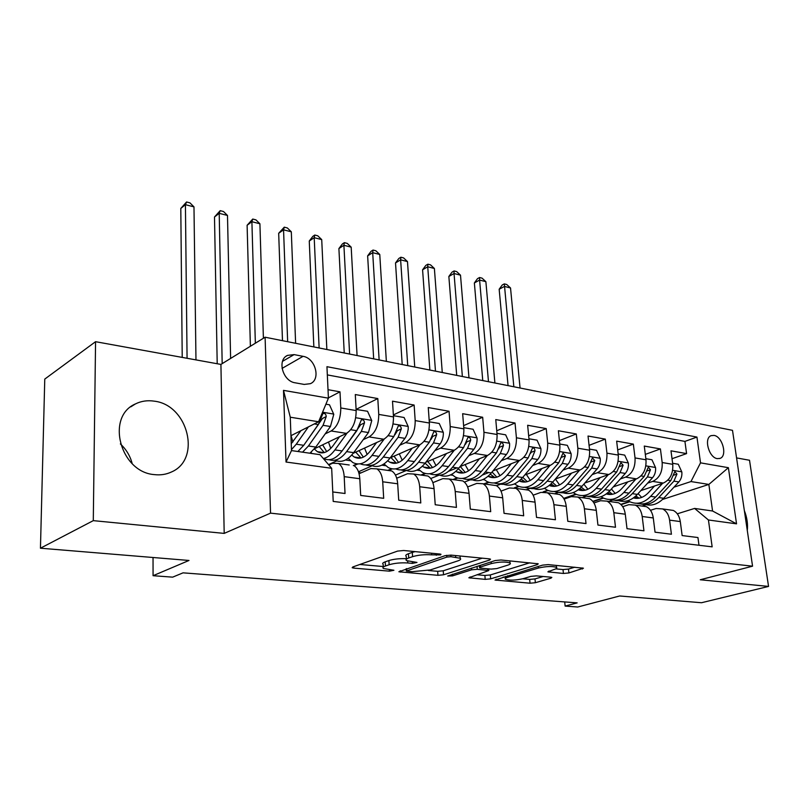 <?xml version="1.0" encoding="UTF-8"?>
<svg xmlns="http://www.w3.org/2000/svg" width="809" height="809" viewBox="0 0 809 809"><rect width="100%" height="100%" fill="white"/><g stroke="black" fill="none" stroke-linecap="round" stroke-linejoin="round"><path stroke-width="1.21" d="M440.47 554.893L440.996 554.296L439.975 554.044L403.711 550.504L397.613 551.081L352.775 566.978L352.178 567.736L353.806 568.11L389.463 571.164L393.922 570.264L383.395 568.484C382.344 567.716 383.021 566.887 385.448 566.017L389.139 564.743C394.61 563.145 400.839 562.548 407.827 562.973L412.398 563.388L416.979 562.437L406.522 560.617C405.41 559.798 406.148 558.918 408.727 557.988L412.58 556.663C418.263 554.994 424.624 554.387 431.682 554.843L440.47 554.893M154.246 401.163C147.511 400.131 141.241 401.052 135.427 403.924C105.544 416.625 120.177 472.294 154.418 474.62C160.526 475.328 166.199 474.448 171.437 471.991C201.684 459.31 188.123 404.874 154.246 401.163M714.003 435.394L711.141 435.647C703.587 438.053 708.836 457.712 717.32 458.632L720.081 458.379C727.645 455.932 722.457 436.466 714.003 435.394M563.418 573.46L568.889 572.954L583.441 568.201L548.199 564.601L542.546 565.137L494.997 580.033L530.026 583.208L535.356 582.713L550.929 578.182L551.829 577.434L550.707 577.171L536.347 575.877L530.896 576.382L523.15 578.678C515.566 580.356 509.66 580.559 505.443 579.284C504.664 578.678 505.392 578.03 507.647 577.323L538.44 568.029C546.217 566.27 552.244 566.057 556.521 567.372C557.34 568.029 556.511 568.737 554.044 569.506L547.875 571.842L563.418 573.46L563.024 569.566L568.494 569.061L574.805 567.2M93.288 520.642L224.194 533.394L220.918 364.414L95.563 341.691L93.288 520.642L40.45 548.209L188.993 560.465L153.073 575.705L172.651 577.151L183.056 572.843L577.161 602.877L565.127 606.083L577.737 607.013L619.664 595.98L701.504 602.735L768.55 586.424L749.518 460.26L736.574 457.914M224.194 533.394L270.54 513.139L752.562 566.179L700.24 579.76L768.55 586.424M489.678 560.01L490.517 559.171L489.192 558.847L451.038 555.116L445.081 555.682L398.857 571.761L437.952 575.32L443.524 574.794L489.678 560.01L489.587 558.898M500.983 560L538.248 563.812L537.338 564.631L490.648 578.86L485.198 579.365L468.836 577.778L488.828 570.537L477.27 569.293L471.617 569.819L452.534 575.877L447.701 576.018L495.179 560.546L500.983 560M40.45 548.209L44.768 379.087L95.563 341.691M672.026 458.713L686.578 453.606L670.985 450.825L672.764 464.326L662.166 462.536C662.632 471.859 659.477 478.149 652.711 481.406L647.635 483.125M645.319 454.385L660.417 448.934L644.277 446.062L645.997 459.785L635.035 457.924C635.459 467.41 632.284 473.811 625.539 477.138L620.392 478.938M617.692 449.925L633.346 444.111L616.65 441.138L618.298 455.083L606.942 453.151C607.316 462.799 604.141 469.321 597.406 472.729L592.188 474.61M589.063 445.344L605.324 439.115L588.032 436.041L589.609 450.208L577.848 448.216C578.172 458.025 574.987 464.669 568.282 468.158L562.973 470.13M559.413 440.622L576.301 433.948L558.382 430.752L559.879 445.162L547.693 443.099C547.966 453.07 544.77 459.856 538.086 463.426L532.706 465.499M528.661 435.768L546.227 428.588L527.65 425.271L529.056 439.934L516.415 437.78C516.638 447.943 513.422 454.85 506.788 458.521L501.317 460.695M496.746 430.772L515.04 423.026L495.765 419.588L497.08 434.504L483.944 432.269C484.116 442.614 480.9 449.662 474.307 453.424L468.745 455.72M463.618 425.635L482.67 417.252L462.657 413.692L463.87 428.861L450.229 426.545C450.33 437.072 447.114 444.272 440.571 448.135L434.929 450.562M429.185 420.356L449.056 411.265L428.264 407.554L429.367 423.006L415.189 420.599C415.219 431.318 411.993 438.67 405.521 442.644L399.777 445.213M393.366 414.936L414.127 405.036L392.507 401.183L393.498 416.918L378.743 414.41C378.693 425.332 375.467 432.845 369.066 436.921L363.231 439.651M356.091 409.374L377.803 398.564L355.303 394.549L356.162 410.578C356.061 421.631 352.845 429.235 346.485 433.381L314.549 448.722M332.772 491.963L345.028 493.49L344.199 476.643C343.744 470.13 341.853 465.751 338.526 463.496L332.641 463.223L328.828 464.973M357.831 463.972L354.029 465.671C357.406 467.915 359.317 472.264 359.793 478.726L360.683 495.442L383.688 498.314L382.718 481.79C382.202 475.409 380.25 471.101 376.852 468.866L370.846 468.573L359.065 473.73M386.823 470.262L391.748 470.959C395.176 473.174 397.158 477.452 397.684 483.792L398.716 500.195L420.791 502.945L419.689 486.735C419.133 480.465 417.12 476.228 413.652 474.023L407.544 473.71L396.723 478.24M422.965 475.338L427.961 476.036C431.46 478.23 433.493 482.437 434.069 488.656L435.222 504.745L456.438 507.395L455.214 491.488C454.607 485.329 452.544 481.163 449.015 478.989L442.826 478.645L432.876 482.649M457.712 480.202L462.778 480.92C466.328 483.084 468.421 487.23 469.038 493.338L470.312 509.124L490.709 511.672L489.384 496.059C488.727 490.011 486.613 485.916 483.024 483.752L476.764 483.398L467.602 486.947M491.144 484.894L496.271 485.612C499.881 487.756 502.015 491.832 502.682 497.828L504.047 513.341L523.676 515.788L522.25 500.447C521.562 494.511 519.398 490.476 515.768 488.353L509.448 487.969L501.004 491.124M523.342 489.415L528.52 490.133C532.17 492.256 534.355 496.271 535.052 502.156L536.519 517.396L555.429 519.752L553.902 504.685C553.174 498.85 550.98 494.875 547.309 492.772L540.928 492.378L533.141 495.179M554.377 493.763L559.595 494.491C563.286 496.595 565.501 500.538 566.239 506.333L567.797 521.299L586.009 523.575L584.401 508.76C583.643 503.026 581.408 499.123 577.707 497.029L571.275 496.625L564.095 499.123M584.3 497.96L589.559 498.698C593.28 500.771 595.525 504.654 596.294 510.348L597.932 525.061L615.497 527.246L613.819 512.694C613.03 507.051 610.765 503.208 607.023 501.145L600.561 500.72L593.927 502.965M613.171 502.005L618.46 502.753C622.212 504.806 624.487 508.628 625.286 514.221L627.005 528.681L643.954 530.805L642.194 516.486C641.385 510.944 639.09 507.152 635.318 505.109L628.826 504.674L622.708 506.687M641.052 505.918L646.371 506.667C650.143 508.689 652.448 512.461 653.278 517.962L655.047 532.191L671.419 534.233L669.599 520.147C668.76 514.696 666.444 510.964 662.652 508.942L656.129 508.497L650.476 510.297M603.484 498.111L593.037 501.661M672.764 464.326C673.24 473.599 670.095 479.848 663.319 483.064L640.809 490.618M612.696 500.063L608.742 501.388M576.241 494.36L563.843 498.698M645.997 459.785C646.442 469.21 643.276 475.571 636.521 478.867L613.293 486.876M586.08 496.281L582.106 497.646M548.087 490.487L544.194 491.892M618.298 455.083C618.693 464.659 615.518 471.141 608.773 474.509L584.816 483.034M589.488 449.106L596.516 450.3L600.248 458.491C600.541 462.566 599.499 466.055 597.153 468.937L582.005 486.249L576.534 485.44C570.962 491.538 565.016 493.834 558.706 492.317L554.58 493.793M518.984 486.482L514.969 487.979M589.609 450.208C589.963 459.957 586.778 466.55 580.053 470.009L555.298 479.09M530.097 488.343L526.113 489.799M488.889 482.336L484.601 483.974M559.879 445.162C560.182 455.073 556.986 461.797 550.292 465.347L524.707 475.045M500.549 484.197L496.493 485.734M457.742 478.028L453.697 479.646M529.056 439.934C529.308 450.016 526.103 456.873 519.449 460.503L492.974 470.889M488.788 472.537L482.376 475.045M470.059 479.879L464.406 482.093M425.534 473.558L421.671 475.156M497.08 434.504C497.272 444.768 494.056 451.766 487.443 455.487L460.028 466.631M457.014 467.855L448.52 471.313M438.69 475.308L430.732 478.544M392.223 468.886L388.472 470.494M463.87 428.861C464.002 439.317 460.776 446.457 454.213 450.279L425.807 462.283M406.452 470.454L395.459 475.095M429.367 423.006C429.427 433.654 426.201 440.935 419.699 444.869L390.231 457.823M372.201 465.751L358.478 471.789M393.498 416.918C393.477 427.759 390.251 435.202 383.82 439.236L353.189 453.293M336.686 460.877L328.525 464.619M295.184 382.809L304.194 384.427L310.413 383.668C321.092 379.279 315.338 358.063 303.062 356.334L294.102 354.605L287.559 355.384C276.83 359.803 282.756 381.272 295.184 382.809M270.54 513.139L265.099 337.211L732.499 430.337L752.562 566.179M686.578 453.606L684.93 441.401L696.943 437.072L326.947 366.689L328.414 398.17L318.584 421.762L290.947 435.687M696.943 437.072L700.513 462.849L728.383 467.693L736.544 523.838L708.431 519.985L712.153 546.844L333.207 501.428L331.67 468.29L286.032 462.03L283.504 390.363L328.414 398.17M328.393 397.876L339.992 391.829L340.791 407.969C340.67 419.102 337.444 426.778 331.134 430.975L325.188 433.887M349.215 464.993L338.526 463.496M698.996 545.266L697.945 537.54L682.139 535.568L680.298 521.572C679.449 516.162 677.123 512.451 673.321 510.439L667.981 509.69M377.803 398.564L378.743 414.41M414.127 405.036L415.189 420.599M449.056 411.265L450.229 426.545M482.67 417.252L483.944 432.269M515.04 423.026L516.415 437.78M546.227 428.588L547.693 443.099M576.301 433.948L577.848 448.216M605.324 439.115L606.942 453.151M633.346 444.111L635.035 457.924M660.417 448.934L662.166 462.536M684.93 441.401L327.332 374.901M339.992 391.829L328.019 389.695M642.113 506.07L646.189 504.745M662.531 499.446L708.856 484.429L690.967 481.557L673.978 487.17M629.847 501.742L621.059 504.644M318.584 421.762L290.269 417.211L291.493 450.583L320.03 454.678L331.67 468.29M220.918 364.414L265.099 337.211M564.702 601.926L565.127 606.083M153.032 557.492L153.073 575.705M677.295 513.806L694.607 508.426L712.567 511.005L708.856 484.429L728.383 467.693M396.572 477.745L397.573 477.886M358.741 472.567L361.006 472.881M353.311 465.569L357.022 463.911M345.504 459.987L350.317 460.675M387.744 470.393L391.536 468.765M381.828 465.175L385.721 465.721M420.933 475.045L424.917 473.407M416.787 470.16L419.81 470.585M452.949 479.535L457.176 477.856M450.441 474.954L452.666 475.277M483.853 483.873L488.353 482.144M482.872 479.585L484.348 479.788M514.423 487.787L518.478 486.28M514.15 484.045L514.928 484.156M543.112 491.892L547.602 490.274M563.651 498.384L575.775 494.147M592.805 501.368L603.029 497.889M708.431 519.985L694.607 508.426M690.967 481.557L700.513 462.849M620.776 504.371L629.402 501.519M290.269 417.211L283.504 390.363M291.493 450.583L286.032 462.03M736.544 523.838L712.567 511.005M747.294 530.502C748.001 524.08 747.02 517.447 744.351 510.6M120.379 443.929C126.255 449.399 130.188 455.973 132.211 463.648M415.108 551.617L412.297 552.385L412.58 556.663M406.431 559.14L406.26 556.39C405.147 555.561 405.875 554.671 408.454 553.73L412.297 552.385M406.401 558.695C399.666 558.432 393.821 559.059 388.886 560.556L389.139 564.743M383.314 567.079L383.163 564.338C382.101 563.549 382.788 562.72 385.205 561.84L388.886 560.556M359.813 564.48L383.284 566.543M428.295 570.497L437.669 571.316L443.241 570.79L482.225 558.17M450.967 556.703L446.821 557.098L406.3 571.033L412.024 571.67L430.206 569.961L457.712 560.93C460.463 559.99 461.292 559.1 460.19 558.261L450.967 556.703L450.846 555.105M529.774 562.811L490.325 574.956L490.648 578.86M476.916 574.764L484.884 575.462L490.325 574.956M507.739 565.157C510.135 564.379 510.894 563.651 510.024 562.973C505.443 561.547 499.193 561.759 491.265 563.6L480.354 567.048L479.555 567.847L480.87 568.161L491.154 569.101L496.787 568.575L507.739 565.157M555.753 568.869L563.024 569.566M522.756 578.789L529.673 579.406L534.992 578.91L543.203 576.493M503.158 577.07L505.261 577.252M300.968 430.641L291.24 443.706M308.391 426.899L296.276 444.202L291.462 449.612M325.906 404.187L329.485 404.793L333.773 414.299L330.446 426.505L315.793 447.074L309.918 453.232M292.898 441.967L291.028 435.647M302.556 452.17L308.421 445.992L323.044 425.322L326.219 416.584C326.027 414.137 324.935 413.116 322.922 413.52L318.341 424.573L303.739 445.304L297.884 451.503M326.219 416.584L322.467 418.475L304.164 444.707M195.97 359.894L193.978 206.871L185.423 204.677L180.801 208.439L182.217 357.396M187.071 358.276L185.423 204.677L186.555 201.987L189.963 202.867L193.978 206.871M180.801 208.439L186.555 201.987M339.527 436.729L333.187 445.526C327.908 452.403 322.619 454.456 317.35 451.665L314.327 448.995M347.101 433.058L334.926 449.895C331.306 454.81 327.443 457.692 323.337 458.541M311.829 453.505L311.02 452.362M356.102 409.455L367.539 411.275L371.756 420.599L368.449 432.542L353.675 452.656C347.516 460.554 341.297 463.061 335.027 460.179M330.75 448.449L328.494 442.027M329.223 459.724C335.148 461.686 340.943 458.976 346.596 451.614L361.34 431.419L364.505 422.864C364.333 420.488 363.292 419.487 361.37 419.851L356.83 430.701L342.096 450.947C335.927 458.936 329.718 461.454 323.479 458.521M321.507 452.261L321.871 452.919M319.181 446.497L324.267 452.575M364.505 422.864L360.703 424.695L343.805 448.601M326.694 451.584L322.639 444.839M230.616 358.438L227.491 215.457L219.209 213.333L214.496 216.994L217.206 363.747M222.182 363.646L219.209 213.333L220.19 210.664L223.496 211.513L227.491 215.457M214.496 216.994L220.19 210.664M376.579 442.563L370.259 451.058C364.93 457.783 359.57 459.765 354.18 456.994L351.723 455.062M384.235 439.034L372.059 455.356C365.648 463.415 359.216 465.782 352.744 462.475L348.204 458.309M393.417 415.684L404.096 417.505L408.242 426.646L408.191 429.357L407.261 433.846L405.42 437.709L390.09 458.015C383.962 465.65 377.722 468.108 371.371 465.397M367.165 454.516L364.556 448.085M365.779 464.932C371.796 466.793 377.631 464.154 383.284 457.004L398.139 437.275L401.294 428.891C401.122 426.586 400.121 425.605 398.301 425.938L393.801 436.577L378.956 456.377C372.818 464.093 366.578 466.56 360.248 463.8M357.75 457.51L358.175 458.238M355.727 452.13L361.016 457.985L354.18 456.994M363.332 457.156L359.004 450.623M401.294 428.891L397.431 430.671L394.954 434.736M263.4 338.253L259.911 223.769L251.902 221.717L247.109 225.266L250.385 346.272M255.351 343.218L251.902 221.717L252.742 219.047L255.947 219.876L259.911 223.769M247.109 225.266L252.742 219.047M412.206 448.166L405.916 456.387C400.546 462.96 395.116 464.872 389.614 462.131L387.723 460.786M419.942 444.758L407.776 460.614C401.315 468.492 394.792 470.787 388.199 467.511L383.992 463.931M429.286 421.802L439.257 423.501L443.322 432.471C443.484 436.921 442.402 440.743 440.076 443.939L425.119 463.163C419.022 470.565 412.762 472.972 406.34 470.403M402.235 460.24L399.302 453.839M400.971 469.928C407.058 471.718 412.924 469.149 418.566 462.202L433.503 442.897L436.658 434.686C436.496 432.451 435.535 431.48 433.796 431.784L429.336 442.23L414.4 461.585C408.292 469.058 402.043 471.485 395.641 468.876M392.648 462.566L393.103 463.304M390.909 457.53L396.37 463.183M398.584 462.485L394.034 456.155M436.658 434.686L432.754 436.415L430.975 439.479M295.619 343.289L291.311 231.809L283.554 229.827L278.68 233.285L282.483 340.67M287.66 341.701L283.554 229.827L284.262 227.167L287.357 227.966L291.311 231.809M278.68 233.285L284.262 227.167M446.487 453.546L440.227 461.504C434.827 467.936 429.336 469.796 423.744 467.076L422.399 466.206M454.304 450.239L442.139 465.671C435.647 473.376 429.043 475.601 422.338 472.345L418.455 469.271M463.779 427.678L473.083 429.266L477.077 438.063C477.27 442.432 476.198 446.184 473.862 449.319L458.834 468.128C452.767 475.298 446.497 477.664 440.025 475.227M436.011 465.66L432.785 459.33M434.848 474.741C441.006 476.471 446.892 473.953 452.524 467.197L467.541 448.317L470.676 440.268C470.525 438.084 469.604 437.133 467.936 437.416L463.527 447.67L448.52 466.611C442.442 473.852 436.172 476.228 429.71 473.75M426.272 467.44L426.727 468.158M425.109 463.183L430.418 468.168M432.542 467.582L427.769 461.443M470.676 440.268L466.732 441.947L465.458 444.303M326.846 349.508L321.719 239.606L314.205 237.674L309.26 241.042L313.852 346.93M319.13 347.981L314.205 237.674L314.782 235.035L317.785 235.813L321.719 239.606M309.26 241.042L312.81 236.39L314.782 235.035M479.504 458.713L473.275 466.439C467.855 472.739 462.303 474.539 456.62 471.839L455.821 471.364M487.382 455.507L475.227 470.535C468.714 478.079 462.04 480.233 455.234 477.017L451.665 474.357M496.979 433.341L505.655 434.817L509.579 443.453C509.801 447.751 508.74 451.432 506.394 454.496L491.326 472.911C485.289 479.868 479.009 482.184 472.486 479.858M468.583 470.808L465.084 464.578M467.501 479.383C473.71 481.042 479.616 478.584 485.238 472.011L500.306 453.525L503.431 445.638C503.279 443.514 502.409 442.584 500.801 442.836L496.443 452.909L481.375 471.445C475.338 478.473 469.058 480.799 462.546 478.443M458.683 472.132L459.118 472.8M458.278 468.816L463.233 472.972M465.256 472.466L460.311 466.52M503.431 445.638L499.456 447.266L498.617 448.995M357.072 355.535L351.187 247.16L343.906 245.289L338.9 248.575L344.24 352.977M349.609 354.049L343.906 245.289L344.371 242.66L347.273 243.408L351.187 247.16M338.9 248.575L342.369 243.974L344.371 242.66M511.318 463.688L505.119 471.202C499.679 477.361 494.087 479.11 488.333 476.43L488.06 476.279M519.267 460.574L507.122 475.227C500.579 482.609 493.854 484.712 486.957 481.517L483.681 479.211M528.955 438.791L537.045 440.167L540.908 448.651C541.15 452.868 540.099 456.478 537.752 459.482L522.634 477.512C516.638 484.288 510.358 486.553 503.795 484.328M499.992 475.732L496.251 469.604M498.991 483.843C505.241 485.451 511.167 483.054 516.769 476.653L531.877 458.551L534.992 450.815C534.85 448.742 534.011 447.822 532.474 448.065L528.156 457.955L513.048 476.107C507.041 482.933 500.761 485.218 494.208 482.963M489.951 476.663L490.345 477.249M490.274 474.114L494.865 477.593M496.817 477.168L492.054 472.011M534.992 450.815L530.987 452.393L530.613 453.303M386.358 361.37L379.765 254.481L372.696 252.671L367.64 255.866L373.667 358.842M379.128 359.934L372.696 252.671L373.05 250.052L375.872 250.78L379.765 254.481M367.64 255.866L371.028 251.336L373.05 250.052M542 468.482L535.841 475.783C530.482 481.729 524.92 483.458 519.166 480.981M549.999 465.458L537.874 479.757C531.311 486.988 524.545 489.02 517.568 485.855L514.575 483.863M559.767 444.04L567.311 445.324L571.103 453.657C571.376 457.803 570.335 461.352 567.979 464.295L552.84 481.962C546.874 488.545 540.594 490.77 534.001 488.636M530.31 480.435L526.346 474.418M529.369 488.161C535.659 489.718 541.595 487.372 547.187 481.122L562.316 463.395L565.42 455.801L562.993 453.101L558.726 462.819L543.597 480.597C537.621 487.24 531.331 489.475 524.748 487.311M521.168 479.14L525.385 482.043M527.266 481.679L522.796 477.33M414.744 367.023L407.483 261.58L400.627 259.831L395.52 262.945L402.204 364.525M407.736 365.628L400.627 259.831L400.88 257.222L403.62 257.929L407.483 261.58M395.52 262.945L398.837 258.476L400.88 257.222M571.609 473.103L565.481 480.212C560.303 485.855 554.883 487.615 549.2 485.481M579.638 470.16L567.554 484.126C560.971 491.205 554.165 493.187 547.117 490.052L544.386 488.312M582.005 486.249C576.069 492.661 569.799 494.845 563.175 492.782M559.585 484.935L555.419 479.049M576.534 485.44L591.692 468.067L594.767 460.614L592.441 457.955L588.224 467.511L573.065 484.935C567.129 491.407 560.849 493.601 554.246 491.518M551 483.913L554.853 486.34M556.663 486.027L552.496 482.346M442.27 372.514L434.382 268.477L427.728 266.768L422.581 269.812L429.872 370.037M435.475 371.159L427.728 266.768L427.88 264.189L430.54 264.867L434.382 268.477M422.581 269.812L425.827 265.403L427.88 264.189M600.197 477.563L594.099 484.48C589.104 489.849 583.805 491.619 578.223 489.799M608.267 474.691L596.203 488.343C589.619 495.29 582.773 497.201 575.674 494.097L573.197 492.59M618.167 453.991L624.71 455.113L628.391 463.152C628.694 467.167 627.673 470.585 625.317 473.417L610.158 490.396C604.262 496.645 598.003 498.779 591.369 496.797M587.87 489.263L583.855 484.126M587.041 496.332C593.381 497.808 599.327 495.573 604.889 489.617L620.048 472.577L623.112 465.256L620.867 462.647L616.691 472.041L601.532 489.121C595.626 495.432 589.356 497.575 582.733 495.573M579.831 488.464L583.319 490.487M585.059 490.224L581.216 487.109M468.977 377.833L460.503 275.171L454.041 273.513L448.853 276.476L456.711 375.386M462.374 376.519L454.041 273.513L454.102 270.944L456.68 271.612L460.503 275.171M448.853 276.476L452.029 272.137L454.102 270.944M627.814 481.871L621.757 488.616C616.923 493.712 611.766 495.492 606.275 493.945M635.914 479.07L623.881 492.408C617.297 499.224 610.431 501.095 603.271 498.01L601.036 496.706M645.865 458.713L651.953 459.755L655.573 467.663C655.897 471.607 654.875 474.974 652.529 477.745L637.381 494.4C631.516 500.498 625.266 502.591 618.622 500.67M615.224 493.429L611.412 489M614.436 500.215C620.796 501.651 626.742 499.466 632.274 493.642L647.433 476.936L650.476 469.746L648.322 467.177L644.197 476.42L629.038 493.166C623.163 499.315 616.913 501.428 610.269 499.487M607.701 492.812L610.835 494.491M612.514 494.269L608.985 491.629M494.896 382.991L485.875 281.674L479.595 280.066L474.367 282.958L482.761 380.574M488.484 381.717L479.595 280.066L479.565 277.507L482.073 278.154L485.875 281.674M474.367 282.958L477.482 278.67L479.565 277.507M654.521 486.017L648.494 492.6C643.822 497.464 638.797 499.244 633.407 497.939M662.632 483.297L650.648 496.352C644.065 503.036 637.168 504.846 629.958 501.792L627.956 500.67M672.623 463.274L678.276 464.245L681.845 472.021C682.179 475.904 681.178 479.211 678.832 481.931L663.693 498.273C657.869 504.229 651.629 506.272 644.975 504.422M641.679 497.424L638.089 493.611M640.94 503.977C647.311 505.372 653.247 503.228 658.759 497.545L673.907 481.143L676.931 474.084L674.858 471.556L670.772 480.647L655.634 497.08C649.789 503.087 643.549 505.15 636.895 503.269M634.66 496.979L637.452 498.364M639.07 498.172L635.844 495.947M520.056 388.007L510.53 287.984L504.432 286.426L499.163 289.258L508.062 385.62M513.836 386.773L504.32 283.888L506.747 284.515L510.53 287.984M499.163 289.258L502.217 285.021L504.32 283.888M663.319 483.064L652.711 481.406M636.521 478.867L625.539 477.138M608.773 474.509L597.406 472.729M580.053 470.009L568.282 468.158M550.292 465.347L538.086 463.426M519.449 460.503L506.788 458.521M487.443 455.487L474.307 453.424M454.213 450.279L440.571 448.135M419.699 444.869L405.521 442.644M383.82 439.236L369.066 436.921M346.485 433.381L331.134 430.975M359.793 478.726L344.199 476.643M680.298 521.572L669.599 520.147M653.278 517.962L642.194 516.486M625.286 514.221L613.819 512.694M596.294 510.348L584.401 508.76M566.239 506.333L553.902 504.685M535.052 502.156L522.25 500.447M502.682 497.828L489.384 496.059M469.038 493.338L455.214 491.488M434.069 488.656L419.689 486.735M397.684 483.792L382.718 481.79M356.162 410.578L340.791 407.969M282.523 361.34L294.102 354.605M282.058 368.408L303.062 356.334M431.571 553.225L431.682 554.843M408.454 553.73L408.727 557.988M412.297 561.861L412.398 563.388M407.706 561.133L407.827 562.973M385.205 561.84L385.448 566.017M389.382 569.718L389.463 571.164M353.735 566.634L353.806 568.11M436.182 553.669L436.294 555.287M443.241 570.79L443.524 574.794M437.669 571.316L437.952 575.32M400.263 570.75L400.344 572.105M446.689 555.308L446.821 557.098M406.644 568.606L406.765 570.497M455.598 555.561L455.72 557.168M537.237 563.539L537.338 564.631M484.884 575.462L485.198 579.365M470.039 576.908L470.13 578.081M487.423 568.757L487.544 570.234M477.027 566.32L477.27 569.293M471.485 568.09L471.617 569.819M452.413 574.168L452.534 575.877M491.114 561.84L491.265 563.6M480.212 565.309L480.354 567.048M548.917 571.033L549.018 572.125M538.288 566.421L538.44 568.029M507.506 575.755L507.647 577.323M550.838 577.181L550.929 578.182M534.992 578.91L535.356 582.713M529.673 579.406L530.026 583.208M496.129 579.204L496.23 580.316M582.349 567.938L582.46 569.01M568.494 569.061L568.889 572.954M333.672 414.066L322.558 412.216M303.739 445.304L296.276 444.202M315.793 447.074L308.421 445.992M318.341 424.573L314.286 423.926M330.446 426.505L323.044 425.322M371.655 420.367L355.707 417.717M342.096 450.947L334.926 449.895M353.675 452.656L346.596 451.614M356.83 430.701L350.752 429.731M368.449 432.542L361.34 431.419M408.141 426.424L393.083 423.926M378.956 456.377L372.059 455.356M390.09 458.015L383.284 457.004M393.801 436.577L388.128 435.677M404.965 438.357L398.139 437.275M443.221 432.239L429.003 429.882M414.4 461.585L407.776 460.614M425.119 463.163L418.566 462.202M429.336 442.23L424.058 441.39M440.076 443.939L433.503 442.897M476.976 437.841L463.547 435.616M448.52 466.611L442.139 465.671M458.834 468.128L452.524 467.197M463.527 447.67L458.602 446.892M473.862 449.319L467.541 448.317M509.488 443.241L496.787 441.127M481.375 471.445L475.227 470.535M491.326 472.911L485.238 472.011M496.443 452.909L491.852 452.18M506.394 454.496L500.306 453.525M540.806 448.439L528.803 446.447M513.048 476.107L507.122 475.227M522.634 477.512L516.769 476.653M528.156 457.955L523.888 457.277M537.752 459.482L531.877 458.551M571.012 453.444L559.656 451.564M543.597 480.597L537.874 479.757M552.84 481.962L547.187 481.122M558.726 462.819L554.752 462.192M567.979 464.295L562.316 463.395M561.446 457.318L565.42 455.801M600.157 458.278L589.417 456.498M573.065 484.935L567.554 484.126M588.224 467.511L584.523 466.924M597.153 468.937L591.692 468.067M590.954 462.02L594.767 460.614M628.3 462.95L618.127 461.261M601.532 489.121L596.203 488.343M610.158 490.396L604.889 489.617M616.691 472.041L613.262 471.495M625.317 473.417L620.048 472.577M619.441 466.581L623.112 465.256M655.482 467.46L645.855 465.863M629.038 493.166L623.881 492.408M637.381 494.4L632.274 493.642M644.197 476.42L641.011 475.914M652.529 477.745L647.433 476.936M646.947 470.98L650.476 469.746M681.754 471.819L672.643 470.312M655.634 497.08L650.648 496.352M663.693 498.273L658.759 497.545M670.772 480.647L667.819 480.182M678.832 481.931L673.907 481.143M673.533 475.237L676.931 474.084M130.795 406.846L135.427 403.924M391.748 470.959L376.852 468.866M427.961 476.036L413.652 474.023M462.778 480.92L449.015 478.989M496.271 485.612L483.024 483.752M528.52 490.133L515.768 488.353M559.595 494.491L547.309 492.772M589.559 498.698L577.707 497.029M618.46 502.753L607.023 501.145M646.371 506.667L635.318 505.109M673.321 510.439L662.652 508.942M286.396 356.061L287.559 355.384M719.565 458.551L720.081 458.379M406.158 568.778L406.28 570.739M460.018 555.995L460.19 558.261M488.687 568.879L488.828 570.537M509.832 560.859L510.024 562.973M479.373 565.582L479.525 567.453M556.319 565.4L556.521 567.372M505.2 576.453L505.362 578.374M317.35 451.665L324.055 452.636M389.614 462.131L396.198 463.082M423.744 467.076L430.085 467.996M456.62 471.839L462.738 472.719M488.333 476.43L494.228 477.29M519.247 480.91L524.616 481.689M549.442 485.289L553.963 485.936M578.597 489.506L582.308 490.042M606.75 493.591L609.723 494.016M633.963 497.525L636.238 497.859"/></g></svg>
